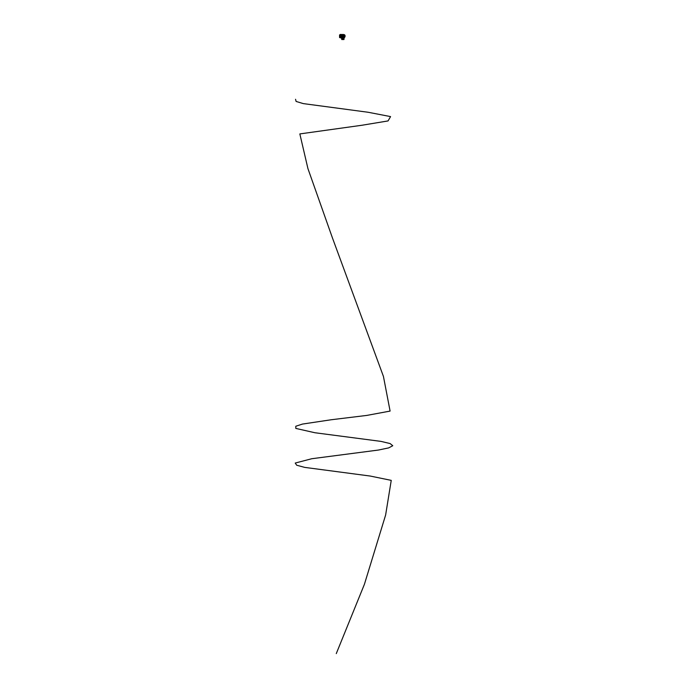 <?xml version="1.0" encoding="UTF-8"?>
<svg xmlns="http://www.w3.org/2000/svg" width="688" height="688" viewBox="0 0 688 688"><rect width="100%" height="100%" fill="white"/><g stroke="black" fill="none" stroke-linecap="round" stroke-linejoin="round"><path stroke-width="1.03" d="M342.985 37.075L341.532 37.126M341.867 37.075L342.985 37.118M341.145 36.361L343.871 36.301M343.415 36.172L341.601 36.129L343.587 36.258M343.742 35.458L341.282 35.458M343.381 35.217L341.644 35.217M343.742 35.69L341.274 35.69M344.12 36.283L343.742 34.546L341.282 34.546M343.355 35.905L341.566 35.819M341.153 37.444L344.12 37.849L343.587 36.301M343.493 37.453L341.532 37.453M341.274 36.602L343.871 36.593L341.282 36.645M341.282 36.842L343.871 36.834L341.282 36.885M341.669 36.387L343.286 36.361L341.687 36.43M343.355 36.387L341.747 36.412L343.475 36.421M343.381 35.174L341.644 35.174M342.314 37.565L343.647 37.969L342.228 37.565L342.332 38.158M342.151 37.565L341.437 37.814M342.151 37.685L341.282 37.685M341.274 37.754L342.151 37.754M341.437 36.258L343.424 36.172M343.278 34.546L341.747 34.546M343.587 34.486L341.437 34.486M343.338 35.871L341.687 35.871M343.742 35.647L341.282 35.647M343.742 35.415L341.282 35.415M343.742 34.606L341.282 34.606M344.731 34.882L344.748 37.393L344.439 34.735M344.791 35.312L344.791 36.989L344.748 35.312M344.748 37.393L344.654 34.882M344.387 36.258L344.387 37.599L344.292 36.283M344.12 34.667L344.387 36.043M339.571 35.965L339.648 37.539L340.25 37.702L339.648 37.496L340.268 37.659L340.311 35.982L339.64 35.991L340.311 35.982L340.311 37.685L339.571 37.539L339.571 34.89M339.571 37.229L339.571 35.819M339.571 35.312L340.25 34.83L339.571 35.062M340.25 34.83L339.64 34.959M340.775 34.409L341.145 37.892L340.775 34.409L340.311 34.46M340.25 37.72L340.25 35.905M339.571 35.079L339.648 35.922M341.755 38.158L344.103 38.537L341.592 38.537L341.738 39.508L341.704 38.958L344 38.597L343.957 39.526L341.738 39.526L343.957 39.508L343.991 38.958M344.034 38.253L341.635 38.519M343.957 39.491L344.103 38.537M343.888 38.554L341.807 38.554M342.271 39.526L343.424 39.526M336.277 653.6L364.408 584.31L385.624 515.02L391.24 480.37L370.204 476.044L304.681 467.384L296.691 465.217L295.229 463.05L311.793 458.724L378.357 450.055L388.668 447.897L392.771 445.729L390.105 443.562L381.04 441.395L314.872 432.735L295.806 428.409L295.797 426.242L302.453 424.075L331.246 419.749L366.799 415.414L390.096 411.08L383.44 376.439L332.416 237.859L307.923 168.569L299.839 133.919L361.897 125.259L388.041 120.933L390.578 116.599L368.14 112.264L303.288 103.604L296.107 101.446L295.548 99.278M343.647 38.158L343.665 37.436M344.292 36.008L344.292 34.675M345.333 36.025L344.817 35.991M339.571 37.539L340.775 37.883"/></g></svg>
